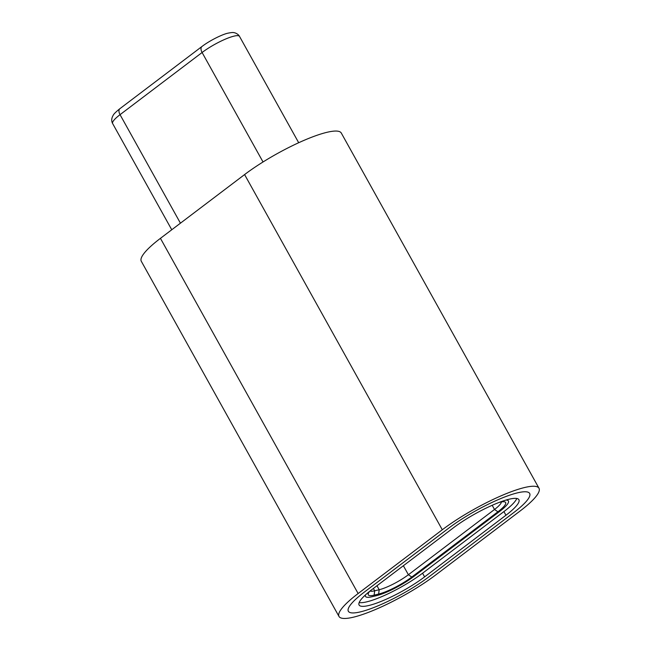 <?xml version="1.0" encoding="UTF-8"?>
<svg xmlns="http://www.w3.org/2000/svg" width="651" height="651" viewBox="0 0 651 651"><rect width="100%" height="100%" fill="white"/><g stroke="black" fill="none" stroke-linecap="round" stroke-linejoin="round"><path stroke-width="0.98" d="M160.439 238.339A66.28 13.183 150.9 0 0 141.308 261.279L339.008 616.473A66.28 13.183 150.9 0 0 353.444 617.181A66.28 13.183 150.9 0 0 435.714 574.947L519.872 511.181A66.28 13.183 150.9 0 0 538.995 488.242A66.28 13.183 150.9 0 0 501.929 495.46A66.28 13.183 150.9 0 0 442.289 529.768L244.589 174.574L160.439 238.339L358.131 593.533A66.28 13.183 150.9 0 0 339.008 616.473M429.457 576.444A55.587 11.059 -29.1 0 1 360.459 611.867A55.587 11.059 -29.1 0 1 348.35 611.273A55.587 11.059 -29.1 0 1 364.389 592.036L448.547 528.27A55.587 11.059 -29.1 0 1 498.568 499.488A55.587 11.059 -29.1 0 1 529.654 493.434A55.587 11.059 -29.1 0 1 513.615 512.679L429.457 576.444A55.587 11.059 150.9 0 1 360.459 611.867A55.587 11.059 150.9 0 1 348.35 611.273A55.587 11.059 150.9 0 1 364.389 592.036L448.547 528.27A55.587 11.059 150.9 0 1 498.568 499.488A55.587 11.059 150.9 0 1 529.654 493.434A55.587 11.059 150.9 0 1 513.615 512.679L429.457 576.444M358.131 593.533L442.289 529.768M538.995 488.242L341.295 133.048A66.28 13.183 150.9 0 0 304.237 140.266A66.28 13.183 150.9 0 0 244.589 174.574M509.131 499.219A44.903 8.935 150.9 0 0 453.397 527.831L372.046 589.472A44.903 8.935 150.9 0 0 359.092 605.015A44.903 8.935 150.9 0 0 384.196 600.124A44.903 8.935 150.9 0 0 424.607 576.876L505.949 515.242A44.903 8.935 150.9 0 0 518.904 499.699A44.903 8.935 150.9 0 0 509.131 499.219M365.528 594.843A29.93 5.957 150.9 0 0 365.496 596.422A29.93 5.957 150.9 0 0 372.014 596.739L376.522 595.657A29.93 5.957 150.9 0 0 413.678 576.583L499.789 511.328A29.93 5.957 150.9 0 0 508.431 500.969A29.93 5.957 150.9 0 0 505.982 500.066A29.93 5.957 -29.1 0 1 508.431 500.969A29.93 5.957 -29.1 0 1 499.789 511.328L413.678 576.583A29.93 5.957 -29.1 0 1 376.522 595.657L372.014 596.739A29.93 5.957 -29.1 0 1 365.496 596.422A29.93 5.957 -29.1 0 1 365.528 594.843M516.796 498.479A44.903 8.935 -29.1 0 1 503.915 511.58L422.564 573.214A44.903 8.935 -29.1 0 1 359.173 602.574M369.695 591.303A26.724 5.314 150.9 0 0 368.263 593.647A26.724 5.314 150.9 0 0 374.122 595.144L378.622 594.062A26.724 5.314 150.9 0 0 411.798 577.03L497.917 511.784A26.724 5.314 150.9 0 0 504.615 501.856A26.724 5.314 150.9 0 0 499.805 502.247L499.252 502.377M497.917 511.784L494.508 509.481A23.517 4.679 150.9 0 0 501.416 501.913M370.069 591.002A23.517 4.679 150.9 0 0 374.691 590.807L374.122 595.144M378.622 594.062L379.199 589.725L374.691 590.807L373.389 588.455M376.978 585.737L379.199 589.725A23.517 4.679 150.9 0 0 408.389 574.735L411.798 577.03M492.18 505.298L494.508 509.481L408.389 574.735L403.376 565.735M505.949 515.242L503.915 511.58M422.564 573.214L424.607 576.876M233.937 36.147A25.658 5.102 150.9 0 0 202.095 52.503A6.412 3.646 -127.2 0 1 201.973 46.49C209.809 40.476 222.365 34.373 227.752 33.217C231.276 32.509 233.367 32.33 234.035 32.688C233.937 32.485 238.079 33.51 239.527 36.423A25.658 5.102 150.9 0 0 233.937 36.147M263.028 161.977L202.095 52.503L120.044 114.674A25.658 5.102 150.9 0 0 112.639 123.552C111.256 120.996 111.443 118.246 113.201 115.292C113.673 114.104 115.911 111.891 119.922 108.66A6.412 3.646 52.8 0 0 120.044 114.674L180.441 223.187M201.973 46.49L119.922 108.66M298.695 142.724L239.527 36.423M171.758 229.762L112.639 123.552"/></g></svg>

